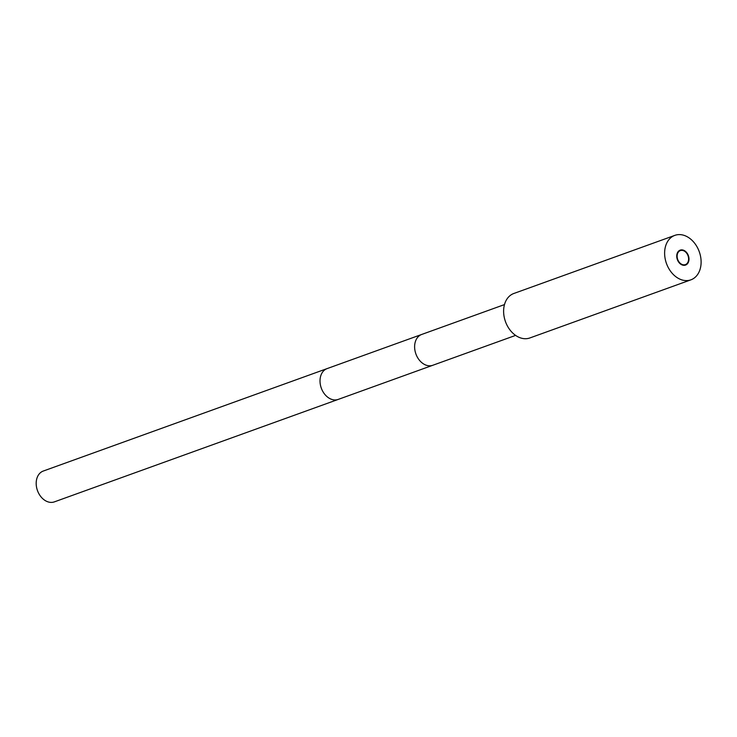<?xml version="1.0" encoding="UTF-8"?>
<svg xmlns="http://www.w3.org/2000/svg" width="737" height="737" viewBox="0 0 737 737"><rect width="100%" height="100%" fill="white"/><g stroke="black" fill="none" stroke-linecap="round" stroke-linejoin="round"><path stroke-width="1.11" d="M529.885 337.951A23.639 17.421 -109.8 0 1 525.463 338.725A23.639 17.421 70.2 0 1 504.578 318.743A23.639 17.421 70.2 0 1 513.836 293.483L674.843 235.37A23.639 17.421 70.2 0 0 665.585 260.631A23.639 17.421 70.2 0 0 686.469 280.604A23.639 17.421 -109.8 0 0 690.891 279.839L529.885 337.951M674.843 235.37A23.639 17.421 70.2 0 1 679.265 234.596A23.639 17.421 -109.8 0 1 700.15 254.578A23.639 17.421 -109.8 0 1 690.891 279.839M681.661 249.871A7.941 5.859 -109.8 0 1 688.671 256.587A7.941 5.859 -109.8 0 1 685.567 265.071A7.941 5.859 -109.8 0 1 684.074 265.329A7.941 5.859 70.2 0 1 677.063 258.623A7.941 5.859 70.2 0 1 680.168 250.138A7.941 5.859 70.2 0 1 681.661 249.871M327.09 368.611A16.38 12.078 -109.8 0 0 320.678 386.114A16.38 12.078 -109.8 0 0 335.142 399.951A16.38 12.078 -109.8 0 0 338.209 399.417L54.381 501.869A16.38 12.078 -109.8 0 1 51.323 502.404A16.38 12.078 -109.8 0 1 36.85 488.557A16.38 12.078 -109.8 0 1 43.262 471.054L421.693 334.46A16.38 12.078 -109.8 0 0 415.281 351.964A16.38 12.078 -109.8 0 0 429.754 365.81A16.38 12.078 -109.8 0 0 432.812 365.266L515.605 335.39M684 264.85A7.444 5.491 70.2 0 0 685.392 264.601A7.444 5.491 70.2 0 0 688.312 256.651A7.444 5.491 70.2 0 0 681.734 250.359A7.444 5.491 70.2 0 0 680.343 250.598A7.444 5.491 70.2 0 0 677.423 258.558A7.444 5.491 70.2 0 0 684 264.85M504.486 304.584L421.693 334.46M338.209 399.417L432.812 365.266M683.475 265.302L685.392 264.601M678.418 251.289L680.343 250.598"/></g></svg>
